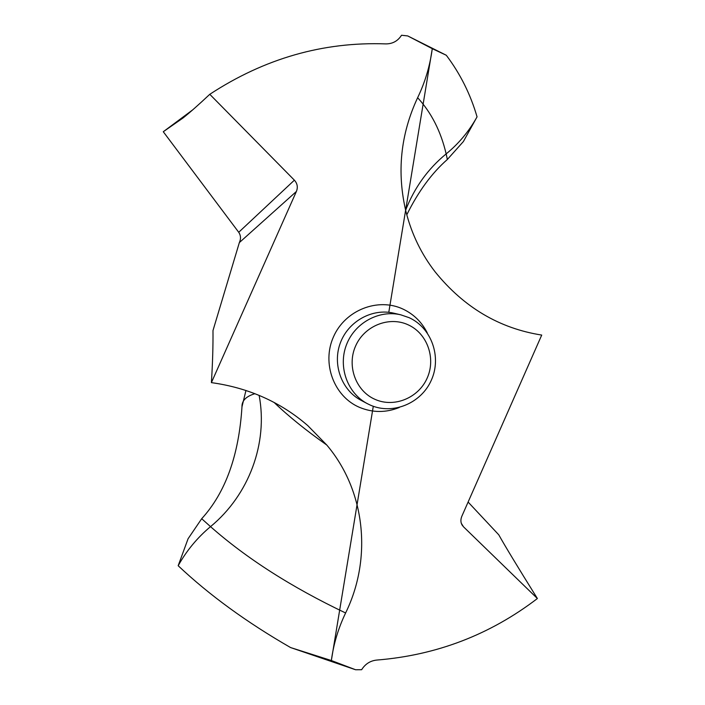 <?xml version="1.0" encoding="UTF-8"?>
<svg xmlns="http://www.w3.org/2000/svg" width="705" height="705" viewBox="0 0 705 705"><rect width="100%" height="100%" fill="white"/><g stroke="black" fill="none" stroke-linecap="round" stroke-linejoin="round"><path stroke-width="1.06" d="M461.37 523.401L463.493 526.802L537.386 598.527C490.028 634.72 436.51 655.236 376.831 660.056C370.319 660.726 365.252 663.943 361.639 669.715L355.593 669.75L290.566 647.551C246.794 622.374 209.332 595.099 178.171 565.727C209.332 595.099 246.794 622.374 290.566 647.551L331.35 660.532C333.544 644.088 338.294 628.243 345.609 612.98C372.443 558.228 365.366 490.627 326.785 445.04L307.741 425.573C280.625 402.097 248.512 387.776 211.403 382.63L296.382 191.478C298.065 187.292 297.395 183.52 294.382 180.172L209.782 94.303C264.56 58.436 323.234 41.639 385.802 43.895C392.562 43.93 397.805 41.049 401.533 35.25L407.737 35.937L432.28 48.68C429.962 65.944 425.08 82.282 417.633 97.704C400.475 134.444 396.615 172.566 406.071 212.064C411.808 234.404 421.537 254.382 435.241 271.989C463.943 307.398 499.431 328.424 541.722 335.069L461.766 516.43C460.524 519.62 460.621 522.476 462.075 524.996L461.925 524.723M178.171 565.727L188.076 538.752L201.692 518.721C225.468 492.68 238.898 455.395 241.974 406.856L245.957 390.455L241.974 406.856C238.898 455.395 225.468 492.68 201.692 518.721L188.076 538.752L178.171 565.727C186.552 550.684 197.338 537.659 210.531 526.635C246.512 558.413 291.544 587.195 345.609 612.98M373.289 406.291L331.35 660.532L355.593 669.75M463.493 526.802L462.075 524.996M259.14 395.382C268.182 443.207 249.024 494.919 210.531 526.635L201.692 518.721M241.974 406.856C241.762 400.722 246.08 396.333 254.946 393.69M209.782 94.303C198.889 104.543 189.989 112.43 183.08 117.947L163.278 131.729L238.722 232.28C240.837 235.435 241.039 238.872 239.348 242.599L212.989 330.53C213.139 345.873 212.61 363.234 211.403 382.63M163.278 131.729L192.826 109.76M406.785 214.796C418.294 191.504 431.821 173.069 447.358 159.471L463.397 141.529L477.047 116.863L463.397 141.529L447.358 159.471C431.821 173.069 418.294 191.504 406.785 214.796M537.386 598.527C517.734 566.996 504.868 545.767 498.77 534.813L468.111 502.057M405.622 210.249C414.425 187.627 427.935 168.847 446.15 153.901L447.358 159.471M407.737 35.937L446.291 55.254C460.242 73.752 470.499 94.285 477.056 116.854C470.499 94.285 460.242 73.752 446.291 55.254L432.28 48.68L388.79 312.306M370.433 405.155L367.367 403.674C347.494 393.258 337.977 367.058 346.358 345.071C354.536 323.005 378.955 309.565 400.766 314.818L409.138 317.682C431.557 327.816 441.806 356.95 431.407 380.039C421.334 403.278 392.941 415.157 370.433 405.155M408.186 324.829C427.309 333.439 436.087 358.307 427.204 378.021C418.603 397.867 394.351 407.975 375.175 399.427C355.875 391.169 346.569 366.018 355.628 345.952C364.406 325.754 389.195 315.928 408.186 324.829M446.291 55.254L432.28 48.68M331.35 660.532L290.566 647.551M427.318 332.998C421.89 322.185 413.773 314.21 402.96 309.072C377.924 297.254 345.106 310.121 333.5 336.796C321.515 363.313 333.95 396.518 359.462 407.34C372.654 412.795 385.935 412.848 399.312 407.481M326.785 445.04C306.005 430.376 288.442 416.179 274.095 402.44M417.633 97.704C431.381 112.668 440.881 131.403 446.15 153.901C458.717 143.67 469.019 131.324 477.056 116.863M238.722 232.28L294.382 180.172M239.348 242.599L296.382 191.478M400.766 314.818L393.778 313.179C372.355 308.023 348.402 321.189 340.383 342.824C332.17 364.379 341.52 390.076 361.031 400.299L367.367 403.674"/></g></svg>
